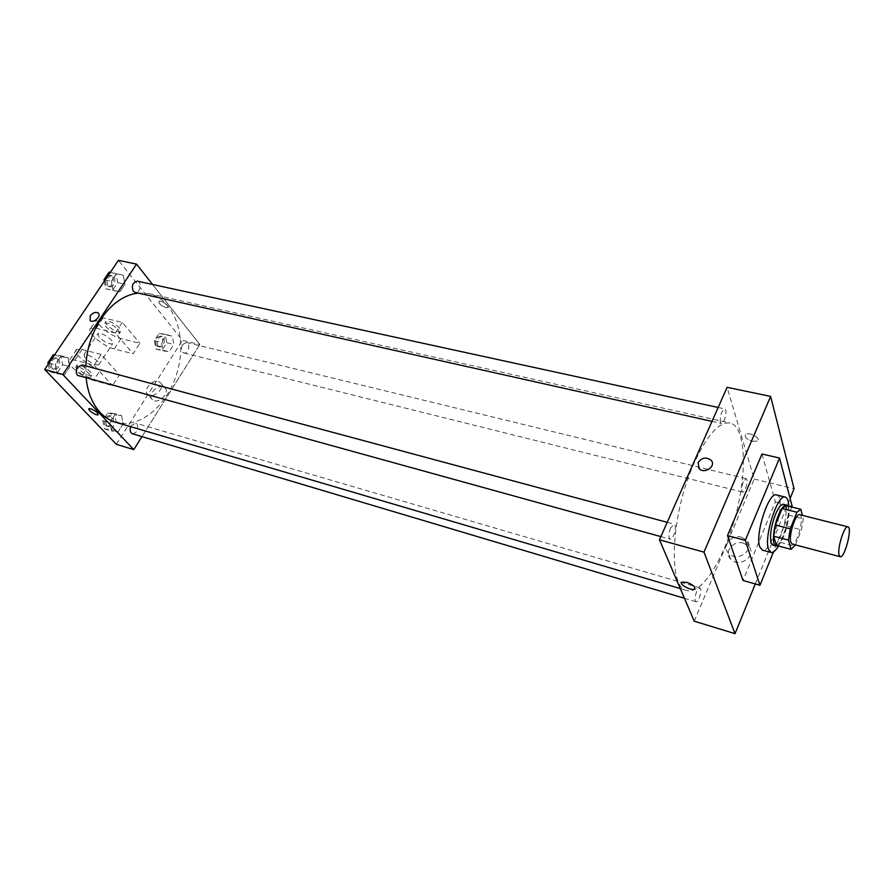 <?xml version="1.0" encoding="UTF-8"?>
<svg xmlns="http://www.w3.org/2000/svg" width="894" height="894" viewBox="0 0 894 894"><rect width="100%" height="100%" fill="white"/><g stroke="black" fill="none" stroke-linecap="round" stroke-linejoin="round"><path stroke-width="0.67" stroke-dasharray="4.47 3.35" d="M799.683 514.676C804.946 515.324 797.023 545.999 792.106 544.01M795.459 544.893L801.482 529.851L803.248 518.844L802.376 515.357M776.372 545.452L780.361 542.345L786.943 526.097L788.676 515.145L786.128 505.646M777.389 545.731C784.094 543.228 792.296 511.346 787.614 506.015M783.513 504.395C791.134 505.389 780.127 548 772.975 545.172M786.943 526.097L801.482 529.851M780.361 542.345L794.945 546.2M788.676 515.145L803.248 518.844M788.743 506.295C788.43 520.33 785.021 533.573 778.484 546.022M776.573 494.941C787.1 496.36 772.226 553.945 762.325 550.089M791.715 507.043L773.511 551.9M761.99 453.996L775.355 501.925L743.015 580.474M775.355 501.925L792.095 506.105M755.285 583.961L790.106 498.494M696.638 591.593C694.739 596.901 694.526 600.276 695.99 601.729C698.717 602.88 702.785 588.375 699.879 587.872L696.638 591.593M670.623 527.941C668.511 533.763 668.343 537.506 670.131 539.149C673.338 540.412 677.54 524.722 674.132 524.175L670.623 527.941M720.374 422.259C719.994 415.52 721.447 411.061 724.743 408.893C727.928 409.24 724.341 424.494 721.335 423.454L720.374 422.259M694.236 621.185L754.178 479.05L727.101 387.325M743.272 481.832C741.405 487.185 741.204 490.594 742.657 492.08C745.238 493.052 748.781 478.961 746.032 478.625L743.272 481.832M694.403 462.477C670.913 513.346 667.527 588.174 686.871 590.521C701.991 594.89 724.81 557.8 736.019 513.882C747.485 470.021 745.484 426.527 730.13 423.03C719.279 421.588 707.366 434.73 694.403 462.477M743.439 543.116C733.482 539.954 723.615 551.978 730.521 558.929C738.735 568.875 757.665 555.666 748.669 546.279L743.439 543.116M754.178 479.05L794.084 488.739M752.603 441.334L757.453 441.055C761.688 438.63 749.373 431.578 745.719 434.35C744.143 436.898 746.445 439.222 752.603 441.334C746.445 439.222 744.143 436.898 745.719 434.35C749.373 431.578 761.688 438.63 757.441 441.066L752.603 441.334M741.495 537.216L746.758 540.389C755.799 549.799 736.734 563.097 728.476 553.118C721.525 546.145 731.471 534.053 741.495 537.216M686.883 582.385L682.077 582.117M138.101 293.053L148.873 293.623C174.051 299.199 186.935 335.563 177.884 369.725C169.257 403.999 140.369 429.567 115.65 422.259M86.148 378.229L85.824 365.914M132.446 433.791C137.341 432.685 138.849 429.411 136.95 423.968L135.698 423.164L131.329 425.499L130.714 426.695M137.363 281.163C142.459 282.001 140.012 293.757 135.039 292.372M82.181 364.942C87.545 366.093 84.237 377.983 79.041 376.262M182.655 344.592L186.444 342.491C190.981 343.33 188.31 354.337 183.896 352.974L182.465 352.035C181.091 349.867 181.158 347.386 182.655 344.592M199.831 344.536L141.956 436.618L199.831 344.536L152.572 284.471L199.831 344.536L182.41 340.312L118.421 260.333M114.454 413.531L107.805 412.905L102.81 420.649L104.542 428.964L111.214 429.5L116.142 421.812L114.454 413.531L121.528 415.587L114.89 414.961L109.895 422.739L111.616 431.087L118.265 431.612L123.193 423.89L121.528 415.587L114.89 414.961L109.895 422.739L111.616 431.087L118.265 431.612L123.193 423.89L121.528 415.587M106.643 425.689C104.687 420.314 106.174 417.073 111.102 415.989C115.885 417.118 112.51 428.114 107.883 426.472L106.643 425.689M107.805 412.905L114.89 414.961M102.81 420.649L109.895 422.739M104.542 428.964L111.616 431.087M111.214 429.5L118.265 431.612M116.142 421.812L123.193 423.89M105.079 425.231C103.112 419.845 104.598 416.615 109.537 415.531C114.331 416.66 110.957 427.645 106.319 426.002L105.079 425.231M165.301 334.39L159.11 333.328L154.383 340.659L155.902 349.029L162.105 350.001L166.776 342.704L165.301 334.39L172.374 336.099L166.195 335.038L161.468 342.413L162.976 350.794L169.156 351.767L173.827 344.436L172.374 336.099L166.195 335.038L161.468 342.413L162.976 350.794L169.156 351.767L173.827 344.436L172.374 336.099M157.892 345.922C156.092 340.748 157.411 337.608 161.848 336.502C166.44 337.362 163.803 348.235 159.333 346.861L157.892 345.922M159.11 333.328L166.195 335.038M154.383 340.659L161.468 342.413M155.902 349.029L162.976 350.794M162.105 350.001L169.156 351.767M166.776 342.704L173.827 344.436M156.327 345.531C154.528 340.368 155.847 337.228 160.283 336.122C164.876 336.982 162.239 347.844 157.78 346.481L156.327 345.531M48.231 364.26L49.919 371.759L57.317 372.675L62.681 364.685L60.714 355.723L54.579 354.862M52.21 368.35C49.952 362.629 51.494 359.22 56.858 358.125C62.256 359.299 59.004 371.021 53.752 369.3L52.21 368.35M67.989 357.667L60.613 356.639L55.182 364.73L57.194 373.781L64.58 374.687L69.933 366.663L67.989 357.667L60.613 356.639L55.182 364.73L57.194 373.781L64.58 374.687L69.933 366.663L67.989 357.667L60.714 355.723M54.489 355.007L60.613 356.639M49.047 363.053L55.182 364.73M49.919 371.759L57.194 373.781M57.317 372.675L64.58 374.687M62.681 364.685L69.933 366.663M50.6 367.915C48.332 362.182 49.885 358.785 55.249 357.689C60.647 358.863 57.395 370.585 52.143 368.853L50.6 367.915M104.285 281.264L105.76 288.784L112.622 290.181L117.695 282.627L115.963 273.631L109.124 272.134M107.928 285.566C105.872 280.09 107.224 276.782 111.996 275.654C117.136 276.503 114.745 288.103 109.716 286.706L107.928 285.566M123.249 275.196L116.421 273.709L111.292 281.342L113.046 290.427L119.897 291.813L124.959 284.225L123.249 275.196L116.421 273.709L111.292 281.342L113.046 290.427L119.897 291.813L124.959 284.225L123.249 275.196L115.963 273.631M110.286 272.379L116.421 273.709M105.146 279.99L111.292 281.342M105.76 288.784L113.046 290.427M112.622 290.181L119.897 291.813M117.695 282.627L124.959 284.225M106.319 285.208C104.252 279.733 105.615 276.436 110.387 275.296C115.527 276.145 113.136 287.745 108.107 286.348L106.319 285.208M90.73 408.748L89.042 408.647M162.965 386.901C156.372 384.699 147.242 395.908 152.516 399.786C158.059 404.971 170.888 392.444 164.787 387.828L162.965 386.901M116.343 444.296L182.41 340.312M158.372 381.526L160.182 382.453C166.295 387.068 153.399 399.652 147.845 394.466C142.559 390.589 151.745 379.347 158.372 381.526M165.77 307.592L167.536 307.525C169.938 306.251 160.976 299.747 158.998 301.334C158.618 303.535 160.875 305.625 165.77 307.592C160.875 305.625 158.618 303.535 158.998 301.334C160.976 299.747 169.938 306.251 167.536 307.525L165.77 307.603M122.299 322.388L115.304 332.993L133.128 353.767L139.922 343.296L121.003 338.58C109.627 336.122 92.071 320.633 97.737 317.873L103.179 317.783L122.299 322.388L139.922 343.296M94.015 365.266L101.156 354.426L119.394 374.932L112.454 385.627L93.535 380.408C82.181 377.637 64.089 362.372 69.531 360.014L74.906 360.148L94.015 365.266L112.454 385.627M85.098 358.092L84.002 354.572C86.975 352.392 102.397 363.221 98.698 364.875C94.965 365.21 90.428 362.942 85.098 358.092M101.156 354.426L82.047 349.442L76.66 349.364C71.162 351.823 89.121 367.143 100.474 369.837L93.535 380.408M119.394 374.932L100.474 369.837M99.033 337.116L98.027 333.518C101.078 331.193 116.309 342.044 112.543 343.832C108.777 344.257 104.274 342.022 99.033 337.116M121.003 338.58L114.209 348.928L133.128 353.767M114.209 348.928C102.832 346.391 85.153 330.959 90.752 328.299L96.183 328.266L115.304 332.993M78.057 368.686L76.929 365.221C79.857 363.109 95.356 373.927 91.691 375.502C87.981 375.793 83.444 373.524 78.057 368.686M76.884 370.462L75.744 366.998C78.661 364.897 94.183 375.715 90.517 377.29C86.819 377.57 82.27 375.29 76.884 370.462M118.477 329.83L119.394 333.417C116.321 335.798 101.201 325.014 104.956 323.103C108.766 322.633 113.27 324.88 118.477 329.83M119.617 328.087C114.421 323.136 109.917 320.89 106.107 321.371C102.341 323.293 117.449 334.077 120.534 331.696L119.617 328.087M82.047 349.442L74.906 360.148M103.179 317.783L96.183 328.266M748.669 546.279L746.758 540.389M730.521 558.929L728.476 553.118M680.3 588.587L686.871 590.521M148.873 293.623L730.13 423.03M699.879 587.872L135.698 423.164M695.99 601.729L684.446 598.287M712.004 421.376L721.335 423.454M718.173 407.474L724.743 408.893M660.878 536.601L670.131 539.149M667.215 522.319L674.132 524.175M183.896 352.974L742.657 492.08M186.444 342.491L746.032 478.625M106.319 426.002L107.883 426.472M109.537 415.531L111.102 415.989M157.78 346.481L159.333 346.861M160.283 336.122L161.848 336.502M52.143 368.853L53.752 369.3M55.249 357.689L56.858 358.125M108.107 286.348L109.716 286.706M110.387 275.296L111.996 275.654M164.787 387.828L160.182 382.453M152.516 399.786L147.845 394.466M98.698 364.875L112.543 343.832M84.002 354.572L98.027 333.518M90.517 377.29L91.691 375.502M75.744 366.998L76.929 365.221M106.107 321.371L104.956 323.103M120.534 331.696L119.394 333.417M76.66 349.364L69.531 360.014M97.737 317.873L90.752 328.299"/><path stroke-width="1.34" d="M839.041 554.906C837.153 548.178 844.461 525.113 847.914 526.845C852.686 527.348 844.618 558.594 840.192 556.716L839.041 554.906M840.192 556.716L792.106 544.01L790.788 542.177C788.497 535.461 795.828 512.865 799.683 514.676L847.914 526.845M791.022 549.363L776.372 545.452L773.668 536.199L788.463 540.088L791.022 549.363L795.459 544.893M802.376 515.357L800.856 509.323L796.945 512.251L790.251 528.846L788.463 540.088M796.945 512.251L782.138 508.53L775.4 525.013L790.251 528.846M773.668 536.199L775.4 525.013M782.138 508.53L786.128 505.646L800.856 509.323M787.614 506.015L786.429 505.132C784.049 504.864 781.356 508.25 778.361 515.257C773.131 527.616 771.734 545.474 775.891 545.955L777.389 545.731M775.891 545.955L772.975 545.172L771.053 542.636C769.689 535.417 771.142 526.041 775.411 514.508C778.417 507.501 781.11 504.138 783.513 504.395L786.429 505.132M778.484 546.022C775.646 550.738 773.165 552.872 771.019 552.436L768.438 549.05C763.722 536.489 777.758 493.522 785.312 497.098C787.39 497.746 788.53 500.819 788.743 506.295M771.019 552.436L762.325 550.089L759.699 546.703C754.849 534.143 768.885 491.342 776.573 494.941L785.312 497.098M773.511 551.9L759.956 585.279L745.283 540.378L779.546 458.063L792.095 506.105L791.715 507.043M779.546 458.063L761.99 453.996L727.492 535.607L743.015 580.474L759.956 585.279M790.106 498.494L794.084 488.739L770.628 396.411L704.003 552.146L735.024 633.667L755.285 583.961M698.091 462.634C701.745 457.616 706.048 456.789 711.009 460.153C716.854 465.964 704.316 474.725 699.019 468.512L698.091 462.634L699.019 468.512C704.316 474.725 716.854 465.964 711.009 460.153C706.048 456.789 701.745 457.616 698.091 462.634M770.628 396.411L727.101 387.325L659.459 539.808L704.003 552.146M659.459 539.808L694.236 621.185L735.024 633.667M686.883 582.385C693.275 584.844 695.778 587.079 694.403 589.09C690.939 591.068 678.054 583.771 682.077 582.117L686.883 582.385C693.275 584.832 695.778 587.067 694.403 589.09L694.403 589.09C690.939 591.068 678.054 583.771 682.077 582.117M727.492 535.607L745.283 540.378M85.824 365.914C86.796 348.638 91.847 332.981 100.977 318.968C111.739 303.502 124.121 294.864 138.101 293.053M680.3 588.587L115.65 422.259C109.917 420.56 104.788 417.33 100.251 412.581C92.451 404.155 87.746 392.701 86.148 378.229M130.714 426.695C129.585 430.271 130.155 432.629 132.446 433.791L684.446 598.287M712.004 421.376L135.039 292.372L133.273 291.221C131.262 285.689 132.625 282.336 137.363 281.163L718.173 407.474M660.878 536.601L77.51 375.324C75.811 373.01 75.822 370.317 77.532 367.255L82.181 364.942L667.215 522.319M44.7 369.49L118.421 260.333L136.559 264.121L152.572 284.471L136.559 264.121L62.803 374.508L133.776 449.626L141.956 436.618L133.776 449.626L116.343 444.296L44.7 369.49L62.803 374.508L133.776 449.626M54.579 354.862L53.327 354.694L47.885 362.74L48.231 364.26M53.327 354.694L54.489 355.007M47.885 362.74L49.047 363.053M110.286 272.379L109.124 272.134L103.983 279.733L104.285 281.264M103.983 279.733L105.146 279.99M89.042 408.647L90.73 408.759C95.747 410.927 98.195 412.939 98.072 414.794C96.34 415.956 86.874 409.53 89.042 408.647C86.874 409.53 96.34 415.956 98.072 414.794C98.195 412.939 95.747 410.927 90.73 408.748M90.238 315.828C92.942 312.632 95.591 311.682 98.195 312.967C101.95 315.727 93.524 323.729 90.138 320.6L90.238 315.828L90.138 320.6C93.524 323.729 101.95 315.727 98.195 312.967C95.591 311.682 92.942 312.632 90.238 315.828M136.559 264.121L62.803 374.508"/></g></svg>
